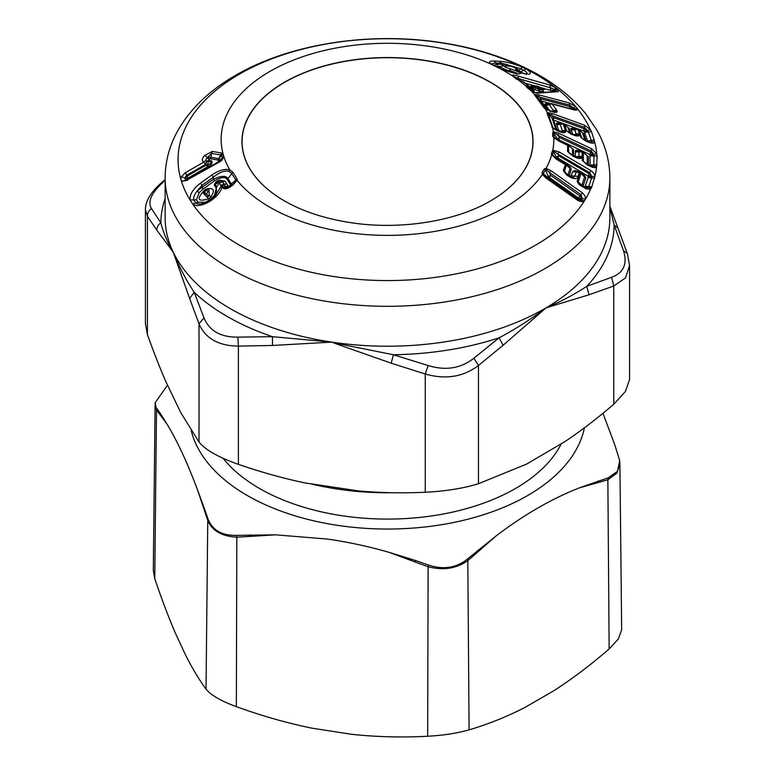 <?xml version="1.0" encoding="UTF-8"?>
<svg xmlns="http://www.w3.org/2000/svg" width="775" height="775" viewBox="0 0 775 775"><rect width="100%" height="100%" fill="white"/><g stroke="black" fill="none" stroke-linecap="round" stroke-linejoin="round"><path stroke-width="1.16" d="M145.429 323.708L147.434 334.635C153.634 351.937 159.757 367.563 165.811 381.513L180.633 412.387L199.01 442.002C205.268 449.849 218.395 457.298 238.4 464.351C260.855 472.101 283.04 478.291 304.963 482.922L358.68 490.943C380.612 492.861 402.797 493.297 425.252 492.251C445.606 491.224 463.343 488.386 478.466 483.736L526.661 464.051L565.547 441.207C581.424 430.522 597.486 418.209 613.742 404.259L625.406 391.511L629.571 379.576M156.502 407.989L160.096 413.114L160.096 414.819L156.502 409.936L155.087 404.676L155.203 402.68L156.502 409.936L154.767 578.692L153.314 570.429L155.087 404.676M167.526 385.097L155.203 402.68M584.408 427.819A198.235 114.448 180 0 1 331.69 524.413A198.235 114.448 180 0 1 191.183 430.474M160.096 413.114L166.964 424.002C177.184 440.849 187.356 462.762 197.47 489.742L204.445 508.671L204.232 509.921L207.758 520.383L208.029 519.018L204.445 508.671M208.029 519.018C212.428 530.216 221.873 535.661 236.356 535.37L275.561 534.827L327.66 539.09C348.111 542.025 368.697 546.482 389.428 552.439L415.274 560.432L414.838 561.904L428.12 566.748L428.662 565.12L415.274 560.432M428.662 565.12C443.407 569.935 456.301 567.939 467.344 559.133L496.097 535.942C523.852 514.813 551.635 498.771 579.458 487.814L608.133 477.855L607.862 479.754L616.929 473.137L619.903 463.838L621.676 629.678L618.421 638.833L609.131 648.985C590.288 665.241 571.747 679.229 553.505 690.951L524.869 707.478C506.608 716.827 488.017 724.286 469.088 729.837C457.24 733.237 443.436 735.368 427.655 736.25C401.838 737.616 376.466 736.967 351.54 734.293L312.422 728.248C287.496 723.201 262.144 716.003 236.356 706.655C220.885 700.949 210.771 695.107 206.024 689.14C199.049 679.578 192.219 668.195 185.535 654.991L175.053 632.4C168.388 616.822 161.617 598.92 154.767 578.692M608.133 477.855L617.452 471.423L619.709 460.728L614.904 445.179L602.969 413.269M223.123 458.335A180.992 104.499 0 0 0 336.544 514.862A180.992 104.499 0 0 0 561.352 443.668M236.356 535.37L236.821 537.153C221.902 536.416 212.214 530.817 207.758 520.383L206.024 689.14M249.744 534.827L250.122 536.416L236.821 537.153L236.356 706.655M467.344 559.133L467.819 560.606C456.504 568.608 443.271 570.652 428.12 566.748L427.655 736.25M477.148 550.86L477.526 552.197L467.819 560.606L469.088 729.837M598.319 480.907L598.106 482.583L607.862 479.754L609.131 648.985M310.165 483.707A198.235 114.448 0 0 0 331.69 488.143A198.235 114.448 0 0 0 392.799 492.726M490.362 201.016A145.409 83.952 0 0 0 527.32 118.623A145.409 83.952 0 0 0 420.573 59.917A145.409 83.952 0 0 0 260.419 100.866A145.409 83.952 0 0 0 284.638 201.016L284.59 200.987A145.535 84.029 0 0 1 260.303 100.74A145.535 84.029 0 0 1 420.602 59.752A145.535 84.029 0 0 1 527.446 118.517A145.535 84.029 0 0 1 490.41 200.987C456.892 220.807 402.39 230.001 353.923 223.113C326.759 219.306 303.655 211.924 284.59 200.987M336.912 343.451L331.826 342.124L272.442 336.689L272.471 345.456L331.826 342.124A222.367 128.379 180 0 1 173.222 252.146C167.662 242.992 163.525 233.197 160.832 222.774C158.139 224.74 156.812 227.22 156.841 230.223L173.222 252.146A222.367 128.379 180 0 1 165.133 217.833L165.133 177.93A222.367 128.379 180 0 0 336.922 302.948A222.367 128.379 180 0 0 609.867 177.93L609.867 217.833A222.367 128.379 180 0 1 546.104 307.82C531.417 318.912 515.753 328.92 499.11 337.842L503.13 345.253L546.104 307.82A222.367 128.379 180 0 1 336.922 342.85A222.367 128.379 180 0 1 331.826 342.124L336.708 344.022L336.912 343.451L393.448 354.756L391.181 363.175L336.708 344.022M428.139 365.538C445.606 370.896 460.854 368.454 473.874 358.215L499.11 337.842A226.678 130.868 180 0 1 393.448 354.756L428.139 365.538L425.252 373.996C445.606 379.789 463.353 376.95 478.466 365.471L503.13 345.253M473.874 358.215L478.466 365.471L478.466 483.736M203.999 317.915C209.463 330.925 220.749 337.319 237.857 337.125L272.442 336.689A226.678 130.868 180 0 1 194.234 292.32L189.604 298.443L173.222 252.146C178.841 266.261 185.845 279.659 194.234 292.32L203.999 317.915L199.01 323.747C205.268 338.413 218.395 345.863 238.4 346.096L272.471 345.456M237.857 337.125L238.4 346.096L238.4 464.351M165.133 180.507L161.772 182.474L165.133 179.587M145.429 324.018L145.429 209.686L147.434 216.37L156.841 230.223M163.36 182.038C151.358 192.868 147.395 201.703 151.483 208.572C148.693 210.587 147.347 213.183 147.434 216.37L147.434 334.635M151.483 208.572L160.832 222.774A226.678 130.868 180 0 1 165.133 198.536M586.714 286.363L589.077 294.762L546.104 307.82C560.742 301.678 574.285 294.529 586.714 286.363L611.64 277.276L613.742 286.004L625.425 278.012L629.571 265.486L627.382 253.57L617.888 228.024L614.168 225.079A226.678 130.868 180 0 1 586.714 286.363M611.64 277.276C623.643 272.81 627.605 263.975 623.517 250.742L627.382 253.57M623.517 250.742L614.168 225.079L609.867 207.342M567.92 175.063L564.336 171.498L566.806 175.111L571.398 177.853L571.301 177.184L571.398 177.853C575.612 179.19 577.821 178.705 578.014 176.39L579.235 172.67L580.097 172.554L580.882 173.803L578.247 181.97L577.21 181.059C577.898 183.549 579.438 185.303 581.841 186.31L585.28 188.344L585.193 187.657L585.28 188.344C588.215 189.546 590.104 189.555 590.938 188.373A209.434 120.919 180 0 1 585.048 199.814A209.434 120.919 180 0 1 584.834 200.163L584.176 200.793C583.091 202.033 580.93 201.878 577.685 200.338L546.191 178.172L546.491 177.514L546.191 178.172L542.355 174.404A166.344 96.042 180 0 1 349.661 232.858A166.344 96.042 180 0 1 237.218 180.517L237.034 178.909L232.868 172.176L229.875 170.025C225.389 168.427 219.383 170.083 211.856 175.005L200.56 183.113C193.14 188.771 189.633 194.389 190.04 199.95L192.675 204.028A209.434 120.919 0 0 0 339.857 277.402A209.434 120.919 180 0 0 584.834 200.163M555.975 158.42L552.527 155.358L556.101 159.02L566.37 165.249L564.336 171.498L563.299 170.587L566.806 175.111L564.539 170.888L563.493 169.967L563.299 170.587M552.527 155.358L551.393 153.789L552.594 150.524L556.489 157.16L558.775 155.804L589.155 173.707L590.792 170.587C593.66 172.777 595.035 174.685 594.938 176.312L591.47 187.831L590.938 188.373L588.089 187.627L591.47 187.831M546.298 169.589L549.533 172.554L550.715 175.334L548.264 176.419L545.474 169.88L543.227 173.561L542.093 172.505L544.35 168.824L545.474 169.88L546.298 169.589L546.094 168.311A166.344 96.042 180 0 0 551.606 155.048L551.393 153.789M556.217 158.429L552.507 154.777L553.689 151.28L552.594 150.524M553.689 151.28L557.893 154.051L558.94 151.842L552.769 150.243A166.344 96.042 180 0 0 553.825 137.931L552.711 136.148L552.778 132.389L557.748 139.045L559.443 137.524L593.059 153.411L591.16 150.951L591.683 148.8L558.513 133.155L553.331 131.76L552.778 132.389M557.322 159.098L558.775 155.804L557.893 154.051L589.756 172.767L591.751 176.535L594.938 176.312A209.434 120.919 180 0 0 596.585 166.625C596.227 167.768 594.706 167.923 592.003 167.09L587.479 164.959L582.345 160.532L582.442 151.706L583.381 152.782L583.342 161.248L582.345 160.532M558.94 151.842L590.792 170.587M581.754 185.632L581.841 186.31L581.754 185.632M580.117 172.651L584.573 177.029L581.918 185.177L578.247 181.97L579.526 183.917L581.918 185.603L587.266 188.093M581.076 173.929L579.807 173.009L577.21 181.059M567.804 175.121L567.901 175.799L567.804 175.121M565.595 164.087L566.554 165.366L565.585 163.99L563.493 169.967M578.78 171.856L579.235 172.67L578.78 171.856L576.707 171.972L579.235 172.67M580.262 172.689L579.041 171.885M565.75 164.135L553.66 156.637M544.35 168.824L546.094 168.311L550.822 170.607L582.316 192.781C584.941 195.339 585.939 197.383 585.328 198.913L585.048 199.814M577.985 199.688L577.685 200.338L577.985 199.688M550.822 170.607L549.533 172.554L581.027 194.719L580.02 195.978L550.715 175.334L549.301 177.456L548.264 176.419L547.663 177.417L543.227 173.561L543.285 174.501L542.355 174.404L542.093 172.505M543.285 174.501L546.491 177.514M548.38 179.141L549.301 177.456L578.605 198.09L580.02 195.978L582.112 197.615L581.027 194.719L582.316 192.781M577.714 157.674L578.896 156.424L582.093 156.376L582.122 152.036L581.473 151.377M582.093 156.376L581.773 157.47C581.395 158.681 579.748 158.836 576.833 157.935L573.113 156.182L567.581 151.416L567.658 144.712L568.608 145.787L568.569 152.142L567.581 151.416M557.613 140.081L553.825 137.931L554.396 137.882L553.893 136.981L552.711 136.148M572.599 155.513L573.113 156.182M576.319 157.277L576.833 157.935M567.658 144.712L572.502 148.839L572.463 155.213L568.569 152.142L569.761 153.673L577.976 157.606M568.773 145.584L573.607 149.672L567.629 144.673L554.396 137.882M558.843 140.895L558.852 139.888L557.748 139.045L557.738 140.052L553.893 136.981L554.096 132.816L553.331 131.76A166.344 96.042 180 0 0 552.701 128.108L547.063 113.276L548.158 113.964L552.943 127.613L551.858 126.964M554.096 132.816L557.99 135.315L558.513 133.155M590.192 155.078L593.611 154.448L593.921 155.93L597.157 155.901L596.702 153.876L593.611 154.448L593.059 153.411A3.449 1.889 -34.1 0 1 589.93 154.583L558.852 139.888L559.443 137.524L557.99 135.315L591.16 150.951L589.93 154.583L590.133 165.676M586.966 164.281L587.479 164.959M591.499 166.422L592.003 167.09M582.442 151.706L587.276 155.833L587.227 164.271L583.342 161.248L587.256 164.271L592.836 166.712M575.098 156.744L578.896 156.424L578.925 151.9L575.37 151.939L575.476 151.251L580.097 151.018L578.925 151.9L582.122 152.036L583.556 152.878L582.296 151.764M567.523 144.77L568.782 145.894L558.126 140.672M556.247 130.219L552.42 119.321L553.553 117.635L551.936 115.611L584.447 127.381L584.011 128.708L586.704 129.599L588.312 131.963L591.48 131.566L594.638 141.777A209.434 120.919 180 0 1 596.702 153.876L591.683 148.8M590.928 142.503L591.451 141.728L594.638 141.777C594.793 143.113 593.476 143.491 590.686 142.929L587.101 141.622L580.921 137.514L577.947 129.028L579.09 129.977L581.889 138.124L580.921 137.514M575.815 135.315L576.242 134.056L579.38 133.639L577.898 129.377L576.794 128.824L577.898 129.377L571.223 130.074L572.764 134.511M579.38 133.639L579.487 134.743C579.584 135.964 578.286 136.293 575.573 135.732L571.931 134.404L565.798 130.336L563.464 123.758L564.607 124.707L566.767 130.946L565.798 130.336M561.923 123.496L556.576 124.116C555.849 123.06 556.847 122.721 559.579 123.099L560.645 123.622C558.882 123.506 558.697 123.632 560.092 124L563.415 124.107L562.321 123.554L563.415 124.107L565.643 131.421C565.74 132.641 564.433 132.98 561.71 132.418L558.174 131.14L552.701 128.108L553.302 128.166L552.943 127.613L555.375 129.532M551.965 113.412L547.276 112.598L551.936 115.611L551.965 113.412L584.476 125.192L584.447 127.381L586.704 129.599A3.449 1.579 -45.1 0 1 583.972 131.111L587.905 141.68M586.103 141.04L587.101 141.622M589.688 142.348L590.686 142.929M584.282 140.013L581.889 138.124L586.617 141.011L590.821 142.484M570.942 133.833L571.931 134.404M574.585 135.16L575.573 135.732M569.092 132.796L566.767 130.946L571.456 133.804L575.718 135.296M557.177 130.549L558.174 131.14M560.712 131.828L561.71 132.418M562.011 132.012L553.302 128.166M546.084 109.294L544.253 108.064L534.779 95.218L545.387 109.091A166.344 96.042 180 0 1 547.131 112.336L547.063 113.276M548.187 113.557L553.515 120.038L583.972 131.111L584.011 128.708L553.553 117.635L553.515 120.038L557.312 130.898M562.882 123.545L564.743 124.794L563.464 123.758M577.898 129.377L582.383 132.612L585.202 140.75M570.08 133.581L567.901 127.332L563.415 124.107M591.48 131.566L590.385 129.628L584.476 125.192M535.67 95.383L534.653 94.54L538.644 94.841L539.129 97.011L540.834 98.842L540.32 100.624L535.67 95.383L539.129 97.011L569.635 105.071L569.16 102.91L575.718 106.621L577.23 108.5C578.053 109.779 577.21 110.292 574.711 110.04L573.326 109.672L574.149 109.614L574.081 108.917L577.23 108.5M553.699 111.862L553.515 110.622L556.45 109.847L552.255 104.063L550.744 103.656M556.45 109.847L556.983 110.961C557.545 112.152 556.634 112.617 554.241 112.356L545.271 108.587M549.475 111.028L550.918 111.484M552.798 111.91L554.241 112.356M544.253 108.064L545.387 109.091M534.779 95.218L534.421 94.298A166.344 96.042 180 0 0 531.534 91.295C535.496 92.99 538.083 93.562 539.303 93L558.232 91.673L558.291 89.668A209.434 120.919 180 0 1 575.718 106.621L571.669 108.955M538.644 94.841L569.16 102.91M551.858 103.957L545.929 105.526L550.24 111.474M531.97 91.402L526.496 87.139L527.417 87.546L526.031 86.17L528.172 85.773L522.34 81.239L529.063 86.248L528.172 85.773L529.509 87.333L528.172 87.41L526.981 85.841M519.812 80.736L522.34 81.239M520.8 80.9L516.286 78.982L512.982 76.26M527.281 87.42L531.902 91.343C533.587 92.39 535.525 92.787 537.714 92.554L539.303 93M537.714 92.554L558.232 91.673M518.388 80.067L518.388 80.067A166.344 96.042 180 0 1 526.031 86.17L531.534 91.295M527.417 87.546L527.165 87.091L528.172 87.41L531.156 90.326L532.502 90.239L529.509 87.333M517.235 79.408L516.286 78.982L517.235 79.408M518.175 76.124C514.881 75.03 512.711 74.797 511.684 75.437A166.344 96.042 180 0 0 500.233 68.713L491.931 64.577C488.192 62.155 488.889 60.973 494.004 61.022L499.623 61.293C506.559 61.806 514.174 63.773 522.457 67.183L526.099 68.994A209.434 120.919 180 0 1 556.159 87.962L549.911 85.027L550.26 87.769L518.591 78.614L518.175 76.124L549.911 85.027M539.952 87.362L550.637 90.452L550.26 87.769L518.698 78.721L512.643 75.969M522.796 81.482L523.512 81.811L522.796 81.482M529.131 86.664L528.172 85.773M533.394 90.452L529.092 86.267L533.278 90.346L532.502 90.239L533.801 91.963L532.454 92.051M557.38 88.834L556.159 87.962L553.951 89.367L554.774 89.958L557.38 88.834L558.291 89.668L555.404 90.53L554.774 89.968L551.887 91.208L550.637 90.452A3.449 0.591 -68 0 1 551.199 87.924L553.951 89.367L551.49 90.917M597.157 155.901L596.585 166.625L593.534 166.17L593.863 164.959L597.108 164.939M526.826 74.09L517.69 71.852L515.559 70.205L515.743 68.801C515.84 67.861 513.961 66.979 510.086 66.175L504.457 65.885C503.421 66.447 505.029 67.309 509.282 68.471L517.312 71.252L515.743 68.801M528.366 74.332C531.592 73.625 530.827 71.843 526.099 68.994L523.687 70.273C527.136 72.278 528.017 73.693 526.322 74.507M517.312 71.252L519.686 72.385C520.984 73.741 520.141 74.206 517.138 73.78L500.233 68.713M517.09 74.1L517.962 73.644L517.148 73.78M492.948 65.11L491.931 64.577L492.948 65.11M516.518 73.528C516.441 74.08 500.757 69.304 500.369 68.704L491.505 63.996L495.535 62.92L494.004 61.022M493.82 65.604L496.484 64.247L495.535 62.92L501.154 63.192L499.623 61.293M518.485 71.823L516.983 68.888M520.442 72.608L517.09 68.994L514.552 67.396L510.086 66.175M509.252 65.962L504.457 65.885M516.431 70.622L517.148 71.135M537.54 86.558L539.09 89.823L542.025 89.648L539.187 88.117L537.569 86.199M537.714 86.335L536.707 86.141M536 85.938L534.605 86.248M537.966 86.538L539.187 88.117L536.029 87.914L534.653 89.522L540.417 91.557L543.362 91.392L542.868 88.922M503.624 65.662L497.25 67.357M497.414 67.212L500.137 67.008M521.604 73.015L519.628 71.571M518.543 70.467L523.454 73.557M495.709 66.631L500.844 66.476M500.795 66.543C500.873 67.764 503.75 69.198 509.408 70.825L510.425 70.632L510.977 71.571L509.408 70.825L509.417 71.872M509.282 68.471L510.425 70.632L511.607 71.252C515.782 72.395 517.545 73.373 516.886 74.197M510.977 71.571L511.607 71.252M498.141 66.34L496.484 64.247L505.93 64.354L501.154 63.192L502.665 65.701M506.143 65.797L505.93 64.354L520.732 68.801L522.457 67.183A209.434 120.919 180 0 0 435.143 41.898A209.434 120.919 0 0 0 231.463 78.992A209.434 120.919 0 0 0 190.04 199.95L193.711 199.873L195.736 203.002L192.675 204.028C199.63 209.792 219.771 197.79 221.912 187.017L222.987 185.603L220.923 186.513L214.995 196.211L210.151 200.173C204.561 203.476 200.202 204.629 197.063 203.631L197.131 203.651M500.679 66.64L499.642 67.202L500.417 67.192M510.086 71.164L510.163 72.085M531.524 88.631L534.159 90.782L532.502 90.239M518.64 80.058L518.698 78.721L518.107 79.835M531.495 91.024A3.449 2.974 -94 0 1 531.156 90.326L531.156 90.733M555.84 91.634L555.404 90.53L553.767 91.44M525.276 83.187L534.721 85.86M552.41 91.857L551.897 91.218M534.159 90.782L533.801 91.963M534.992 85.802L538.228 86.432L544.234 89.668L542.025 89.648L543.362 91.392M540.417 91.557L539.09 89.823L534.595 86.955L531.941 87.711L534.653 89.522M537.027 86.316L532.638 88.273M536.978 86.287L534.595 86.955L534.13 86.403L531.088 86.674L531.941 87.711M531.088 86.674C530.313 85.899 531.127 85.696 533.52 86.054L533.675 86.093M534.982 85.812L533.52 86.054M547.818 103.918L547.412 103.559C545.116 103.482 544.486 103.918 545.503 104.867L545.929 105.526M547.412 103.559L548.419 103.831M547.179 109.885L540.32 100.624L549.988 103.511M569.935 108.81L569.422 106.446L572.153 107.008L569.635 105.071L569.422 106.446L540.834 98.842A3.449 1.947 -75.1 0 0 541.347 101.215L548.041 110.253M548.933 103.937C547.295 104.024 547.295 104.15 548.933 104.344L550.347 103.647M552.895 111.658L556.983 110.961M570.419 108.616A3.449 1.172 -54.5 0 0 572.153 107.008L573.306 107.928L575.854 106.727M573.229 109.362L577.181 108.384A209.434 120.919 180 0 1 590.385 129.628L584.36 131.566M545.503 104.867L548.933 104.344L553.515 110.622L551.965 111.406M558.93 131.14L556.576 124.116M559.579 123.099L560.461 123.419M564.287 124.242L565.876 125.511M568.986 128.04L571.156 134.269M576.406 128.766L571.059 129.386L571.223 130.074M571.059 129.386C570.342 128.321 571.349 127.982 574.062 128.359L574.953 128.689M578.77 129.512L580.349 130.781M583.468 133.31L586.278 141.438M573.936 134.705L576.242 134.056L574.575 129.27C573.18 128.902 573.364 128.776 575.127 128.892L574.062 128.359M589.697 142.125L591.451 141.728L591.286 140.44L594.454 140.042M574.866 135.044L579.487 134.743M561.836 131.973L562.466 131.314L565.643 131.421M560.926 131.692L562.466 131.314L562.408 130.684L560.218 124.349L556.741 124.804M565.537 130.268L559.938 131.333M573.607 149.672L573.568 156.027M575.37 151.948L575.341 156.463M575.476 151.251C575.089 150.118 576.406 149.914 579.438 150.631L580.243 151.018M581.812 151.387L588.38 156.666L583.536 152.568M588.38 156.666L588.332 164.949M592.536 166.722L593.534 166.17L591.558 166.305M575.321 156.531L581.773 157.47M580.02 151.261L579.438 150.631M566.554 165.366L571.204 169.512L569.189 175.644L570.7 176.535L572.686 171.769L574.498 170.452L578.828 171.769M580.291 172.631L581.463 173.319C584.088 174.704 585.503 176.283 585.716 178.076L583.1 186.097L584.612 186.988L585.096 186.61L588.138 177.572L588.012 176.109L556.489 157.16L556.179 158.052A3.449 2.819 -161.1 0 0 557.041 158.914M565.837 164.116L566.951 164.775C569.644 166.218 571.059 167.807 571.204 169.512M585.716 178.076L583.556 175.489M589.155 173.707L591.257 175.024A3.449 1.85 -28.2 0 1 588.012 176.109L589.155 173.707M568.937 176.235L569.189 175.644L568.007 174.714L570.061 168.475L569.102 166.993M568.172 175.208L567.881 174.627M588.215 176.778L591.751 176.535L591.625 177.901L594.803 178.221M588.138 177.572L591.625 177.901L588.777 186.552L591.955 186.872M585.29 186.213L588.777 186.552L588.438 187.24L585.096 186.61M588.089 187.627L587.033 188.151L588.089 187.627L584.912 186.814M565.643 173.474L573.151 177.678L574.876 176.09L578.014 176.39M576.707 171.982L572.686 171.769M576.891 171.537L576.183 172.098L576.891 171.537L574.498 170.452M581.599 173.968L581.463 173.319M578.266 172.002L578.121 171.352M576.668 171.585L578.121 171.527M567.087 165.414L566.951 164.775M582.839 186.697L583.1 186.097L582.093 185.7M547.692 178.308L547.663 177.417A3.449 2.645 -148.6 0 0 548.7 178.444L577.995 199.078L578.605 198.09A3.449 2.18 -10.4 0 0 582.112 197.615L582.141 198.817L585.328 198.913M545.048 176.342L578.024 199.669L584.176 200.793M219.606 161.055L219.218 159.292L218.114 160.076L221.563 155.136L211.488 153.373L210.926 157.248L218.724 158.662L221.631 153.014L212.302 151.435L204.697 155.465C201.752 158.672 201.519 160.842 203.99 161.985L185.399 172.66L186.63 175.324L205.22 164.649L203.99 161.985A3.449 2.616 104.2 0 1 206.547 160.948A3.449 2.616 104.2 0 1 206.847 161.055L207.487 161.248M218.114 160.076L210.316 158.691L210.926 157.248L207.632 157.364L211.488 153.373L212.302 151.435M218.269 160.193L218.666 161.568L222.338 157.819L221.563 155.136L222.832 153.934L223.617 156.627L221.495 159.514L218.298 161.859L187.569 179.509L185.293 180.12M221.631 153.014L222.832 153.934M218.598 161.946L218.327 162.614C221.233 161.297 222.997 159.301 223.617 156.627M187.87 179.597L218.327 162.614M205.704 164.813L206.944 161.084L205.22 164.649L206.431 165.017L187.085 176.138L186.63 175.324L184.838 177.94L185.487 180.178L182.687 181.176L187.598 180.255M182.687 181.176C180.807 180.517 180.391 179.054 181.408 176.787L185.399 172.66M226.881 187.308L223.307 188.267C224.508 189.207 226.591 188.916 229.545 187.395L229.129 186.62L229.545 187.395L232.694 185.138L232.277 184.363L232.694 185.138L237.063 180.333L235.949 180.672L235.852 180.042L237.034 178.909M223.307 188.267L220.923 186.513L220.584 185.283L224.053 184.266L222.483 181.66L221.272 180.992L216.884 182.125L218.511 181.34M232.868 172.176L227.966 178.705L231.308 183.995L235.852 180.042L231.609 173.377L229.129 171.401C224.934 170.2 219.683 172.137 213.358 177.194L211.856 175.005M199.223 192.636L196.463 199.814L193.711 199.873C193.324 197.402 194.428 194.496 197.015 191.163L199.223 192.636L203.098 189.013L201.984 187.395L197.015 191.163L202.052 185.293L201.984 187.395L213.29 179.277L214.394 180.885C221.243 177.01 225.506 176.545 227.191 179.48L227.966 178.705C226.252 175.421 221.359 175.615 213.29 179.277L213.358 177.194L202.052 185.293L200.56 183.113M229.129 171.401L229.875 170.025A166.344 96.042 180 0 1 264.382 74.758A166.344 96.042 180 0 1 425.339 45.812A166.344 96.042 180 0 1 491.931 64.577M233.711 183.191L235.949 180.672M206.557 193.76C203.573 194.428 203.108 193.498 205.162 190.97C208.117 190.301 208.582 191.231 206.557 193.76L207.758 195.833L203.718 191.154L204.891 190.253M210.316 158.691L209.095 159.437L208.988 160.367L210.151 160.696C213.29 160.202 212.524 164.61 208.504 166.267L187.996 178.105L187.405 178.783L187.85 179.48M218.007 162.304L218.666 161.568M207.351 166.993L206.431 165.017L207.516 164.688L208.456 161.491L210.151 160.696M207.477 161.248L208.456 161.491C212.553 162.14 212.234 163.205 207.516 164.688L208.504 166.267M187.569 178.502L185.177 177.368L187.085 176.138L187.996 178.105M187.405 178.783L181.408 176.787M209.434 159.127L204.697 155.465M207.187 161.171L209.231 160.435M206.954 161.084L209.172 160.425M218.695 181.273L217.484 182.948L219.306 182.968L216.661 186.833L215.053 184.373L216.884 182.125M217.484 182.948L214.278 185.157C214.762 182.667 216.545 181.04 219.606 180.284L218.928 181.214M204.765 203.118L205.453 202.256C214.491 197.16 217.969 192.278 215.886 187.608L216.661 186.833L213.997 197.17M231.27 185.031L231.308 183.995L230.524 184.77L227.191 179.48M226.474 187.23L228.412 186.281L224.895 181.137L219.606 180.284M196.463 199.814L198.032 202.236L195.736 203.002L197.063 203.622M197.073 203.631L197.654 203.786M226.629 183.782L224.053 184.266L222.987 185.603M198.032 202.236L205.453 202.256M214.394 180.885L203.098 189.013M230.301 186.078L230.524 184.77M229.429 186.707L228.412 186.281M230.001 185.516L229.129 186.145M221.989 187.133L225.447 186.513L224.13 184.402L226.726 183.937M215.886 187.608L214.278 185.157M208.378 189.139L204.9 190.185L202.556 192.336L208.533 198.817L210.926 196.918L209.289 195.397L207.642 197.276L207.758 195.833L209.289 195.397L208.785 189.148L208.291 189.139M208.533 198.817C197.596 202.139 196.298 199.185 204.619 189.933L205.908 189.178C213.687 187.298 215.363 189.875 210.926 196.918M205.704 189.865L205.908 189.178M204.232 509.921L197.47 489.742M166.964 424.002L160.096 414.819M275.561 534.827L250.122 536.416M414.838 561.904L389.428 552.439M496.097 535.942L477.526 552.197M598.106 482.583L579.458 487.814M391.181 363.175L425.252 373.996L425.252 492.251M189.604 298.443L199.01 323.747L199.01 442.002M589.077 294.762L613.742 286.004L613.742 404.259M578.935 179.8L577.898 178.88M552.255 104.063L574.711 110.04M518.804 70.583L520.732 68.801L523.687 70.273L521.023 71.688M573.132 109.343L574.052 108.849L573.306 107.928L571.805 108.984M587.799 140.905L591.286 140.44L588.312 131.963L584.834 132.418M590.317 165.007L593.863 164.959L593.921 155.93L590.366 155.969M571.388 175.76L574.876 176.09L576.183 172.098M582.18 184.353L583.333 185.37M578.528 198.846L581.502 199.873L582.141 198.817L578.615 198.71M580.446 200.328L577.995 199.078M204.987 190.195L205.162 190.97L204.987 190.195M209.095 159.437L207.216 157.751C205.704 159.379 205.588 160.483 206.847 161.055L208.988 160.367M224.895 181.137L219.306 182.968L220.584 185.283M228.044 186.048L225.447 186.513L226.116 187.095L228.228 186.213M204.736 190.495L204.619 189.933M619.903 463.838L619.709 460.728M145.429 209.686C145.371 201.19 150.815 192.123 161.772 182.474M609.867 206.111L617.888 228.024M629.571 379.808L629.571 265.486M578.208 171.546L579.022 171.876M577.365 128.815L577.917 129.018M545.581 108.936L553.767 111.997M574.246 109.788L551.567 103.598M523.367 81.685L517.08 79.282L512.74 76.057M523.396 81.704L528.938 86.132M609.867 177.93C609.76 161.132 605.411 145.167 596.827 130.016L585.697 113.722C573.723 99.055 558.446 86.345 539.875 75.601C509.989 58.483 475.249 47.227 435.657 41.831C364.86 32.046 287.137 44.805 234.534 75.95C209.473 90.51 190.698 108.5 178.221 129.929C169.609 145.099 165.24 161.103 165.133 177.93M526.893 74.206L526.826 74.08C528.676 74.613 520.635 73.141 519.202 72.114L516.731 70.845M500.185 66.979L500.728 66.592M551.509 103.579L548.08 104.024M577.307 128.795L574.556 128.931M562.824 123.525L560.073 123.661M580.097 151.018L581.763 151.367M580.659 172.912L583.536 175.479M566.137 164.358L569.044 166.935M232.238 184.343L229.09 186.601L226.532 187.24"/></g></svg>
